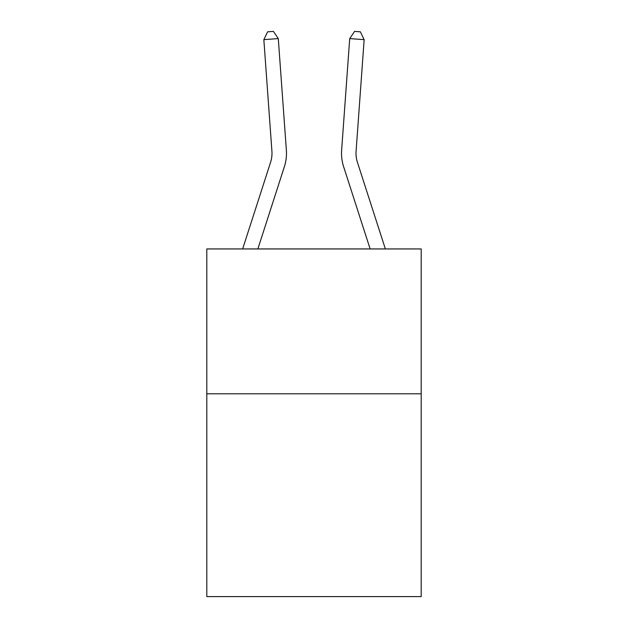 <?xml version="1.0" encoding="UTF-8"?>
<svg xmlns="http://www.w3.org/2000/svg" width="628" height="628" viewBox="0 0 628 628"><rect width="100%" height="100%" fill="white"/><g stroke="black" fill="none" stroke-linecap="round" stroke-linejoin="round"><path stroke-width="0.94" d="M421.192 393.803L421.192 596.6L206.808 596.6L206.808 248.947L421.192 248.947L421.192 393.803L206.808 393.803M271.916 151.254A28.974 28.974 -25.7 0 1 270.597 162.236L242.644 248.947L270.597 162.236A28.974 28.974 -23.7 0 0 271.916 151.254L263.846 39.642L278.29 38.598L286.368 150.21A43.458 43.458 154.3 0 1 284.382 166.679L257.865 248.947M357.403 162.236A28.974 28.974 27.4 0 1 356.084 151.254A28.974 28.974 27.4 0 0 357.403 162.236A28.974 28.974 27.4 0 1 356.084 151.254A28.974 28.974 27.4 0 0 357.403 162.236A28.974 28.974 27.4 0 1 356.084 151.254A28.974 28.974 27.4 0 0 357.403 162.236A28.974 28.974 27.4 0 1 356.084 151.254A28.974 28.974 27.4 0 0 357.403 162.236A28.974 28.974 27.4 0 1 356.084 151.254A28.974 28.974 27.4 0 0 357.403 162.236A28.974 28.974 27.4 0 1 356.084 151.254A28.974 28.974 27.4 0 0 357.403 162.236A28.974 28.974 27.4 0 1 356.084 151.254A28.974 28.974 27.4 0 0 357.403 162.236A28.974 28.974 27.4 0 1 356.084 151.254A28.974 28.974 27.4 0 0 357.403 162.236A28.974 28.974 27.4 0 1 356.084 151.254A28.974 28.974 27.4 0 0 357.403 162.236A28.974 28.974 27.4 0 1 356.084 151.254A28.974 28.974 27.4 0 0 357.403 162.236A28.974 28.974 27.4 0 1 356.084 151.254A28.974 28.974 27.4 0 0 357.403 162.236A28.974 28.974 27.4 0 1 356.084 151.254A28.974 28.974 27.4 0 0 357.403 162.236A28.974 28.974 27.4 0 1 356.084 151.254A28.974 28.974 27.4 0 0 357.403 162.236A28.974 28.974 27.4 0 1 356.084 151.254A28.974 28.974 27.4 0 0 357.403 162.236A28.974 28.974 27.4 0 1 356.084 151.254A28.974 28.974 27.4 0 0 357.403 162.236L385.356 248.947L357.403 162.236A28.974 28.974 0 0 1 356.084 151.254L364.154 39.642L349.71 38.598L341.632 150.21A43.458 43.458 -152.6 0 0 343.618 166.679L370.135 248.947M364.154 39.642L360.362 31.816L354.584 31.4L349.71 38.598L341.632 150.21M263.846 39.642L267.638 31.816L273.416 31.4L278.29 38.598"/></g></svg>
